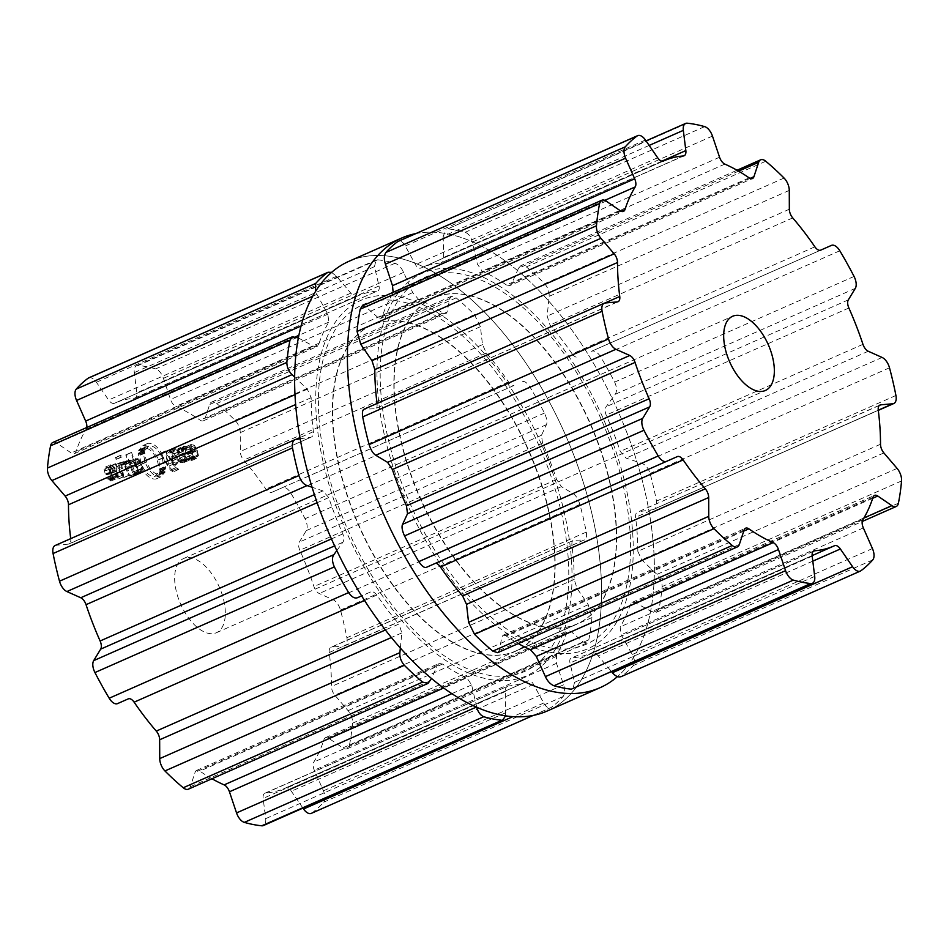 <?xml version="1.0" encoding="UTF-8"?>
<svg xmlns="http://www.w3.org/2000/svg" width="949" height="949" viewBox="0 0 949 949"><rect width="100%" height="100%" fill="white"/><g stroke="black" fill="none" stroke-linecap="round" stroke-linejoin="round"><path stroke-width="0.71" stroke-dasharray="4.75 3.56" d="M517.869 678.772A205.174 106.893 -113.8 0 1 316.266 415.698A205.174 106.893 -113.8 0 1 497.513 369.564A205.174 106.893 -113.8 0 1 517.869 678.772A205.174 106.893 -113.8 0 1 316.266 415.698A205.174 106.893 -113.8 0 1 497.513 369.564A205.174 106.893 -113.8 0 1 517.869 678.772M508.118 653.624A178.127 92.812 -113.8 0 1 355.911 518.332A178.127 92.812 -113.8 0 1 371.972 325.044A178.127 92.812 -113.8 0 1 528.795 450.55A178.127 92.812 -113.8 0 1 515.793 650.978A178.127 92.812 -113.8 0 1 508.118 653.624A178.127 92.812 -113.8 0 1 355.911 518.332A178.127 92.812 -113.8 0 1 371.972 325.044A178.127 92.812 -113.8 0 1 528.795 450.55A178.127 92.812 -113.8 0 1 515.793 650.978A178.127 92.812 -113.8 0 1 508.118 653.624M569.353 626.601A178.127 92.812 -113.8 0 1 417.157 491.309A178.127 92.812 -113.8 0 1 433.207 298.022A178.127 92.812 -113.8 0 1 590.029 423.527A178.127 92.812 -113.8 0 1 577.028 623.956A178.127 92.812 -113.8 0 1 569.353 626.601A178.127 92.812 -113.8 0 1 417.157 491.309A178.127 92.812 -113.8 0 1 433.207 298.022A178.127 92.812 -113.8 0 1 590.029 423.527A178.127 92.812 -113.8 0 1 577.028 623.956A178.127 92.812 -113.8 0 1 569.353 626.601M579.104 651.749A205.174 106.893 -113.8 0 1 377.5 388.675A205.174 106.893 -113.8 0 1 558.747 342.553A205.174 106.893 -113.8 0 1 579.104 651.749A205.174 106.893 -113.8 0 1 377.5 388.675A205.174 106.893 -113.8 0 1 558.747 342.553A205.174 106.893 -113.8 0 1 579.104 651.749M415.65 233.62A245.732 128.032 -113.8 0 1 615.735 406.053A245.732 128.032 -113.8 0 1 617.443 676.613A245.732 128.032 -113.8 0 0 615.735 406.053A245.732 128.032 -113.8 0 0 415.65 233.62M348.9 261.331A245.732 128.032 -113.8 0 1 565.236 434.464A245.732 128.032 -113.8 0 1 547.312 710.967A245.732 128.032 -113.8 0 0 565.236 434.464A245.732 128.032 -113.8 0 0 348.9 261.331M854.064 276.456L614.655 382.103A245.672 127.996 66.2 0 0 607.704 369.102A245.672 127.996 66.2 0 0 600.385 356.421C597.206 351.865 594.169 350.181 591.274 351.379L820.695 250.145M614.655 382.103C616.957 387.406 617.123 391.486 615.142 394.333L606.15 406.73C604.786 408.711 604.798 411.498 606.186 415.093A210.512 109.681 66.2 0 1 613.695 433.135A210.512 109.681 66.2 0 1 620.266 451.404L626.079 458.118L641.939 463.432C645.522 464.702 648.226 468.035 650.089 473.444A245.672 127.996 66.2 0 1 653.564 487.323A245.672 127.996 66.2 0 1 656.506 501.108C657.123 506.339 655.854 509.21 652.698 509.732L878.288 410.371M831.431 245.4L591.274 351.379M814.883 246.823L572.188 353.918C574.394 356.788 576.506 357.809 578.522 357.002M572.188 353.918A210.512 109.681 66.2 0 0 561.345 338.935A210.512 109.681 66.2 0 0 550.029 324.997L547.17 316.088L549.115 296.361C549.495 291.889 548.012 287.666 544.655 283.692A245.672 127.996 66.2 0 0 535.556 274.961A245.672 127.996 66.2 0 0 526.363 266.894L520.954 265.59L737.029 170.251M738.583 171.14L518.51 268.247L520.954 265.59M879.355 405.437L638.523 511.713L652.698 509.732L878.264 410.193M518.51 268.247L511.748 283.549L509.921 285.542L752.427 178.542M880.506 444.239L637.823 551.322A210.512 109.681 66.2 0 0 637.265 534.655A210.512 109.681 66.2 0 0 635.581 517.347C635.367 513.955 636.34 512.08 638.523 511.713L879.984 405.033M749.152 177.878L506.458 284.973L509.921 285.542M506.458 284.973A210.512 109.681 66.2 0 0 494.263 277.298A210.512 109.681 66.2 0 0 482.163 271.2L477.371 264.071L472.294 242.054C471.095 237.108 468.759 233.845 465.259 232.268A245.672 127.996 66.2 0 0 456.457 230.132A245.672 127.996 66.2 0 0 447.845 228.839L646.044 140.891M637.823 551.322L641.69 559.791L656.945 574.382C660.362 577.727 662.094 581.796 662.141 586.589A245.672 127.996 66.2 0 1 660.848 597.977A245.672 127.996 66.2 0 1 658.997 608.843L656.601 612.224L651.702 611.619L635.616 602.888L631.951 602.425L630.338 604.359A210.512 109.681 66.2 0 1 625.747 616.292A210.512 109.681 66.2 0 1 620.136 626.898L621.168 634.786L632.271 654.525C634.727 658.986 635.083 662.663 633.315 665.557A245.672 127.996 66.2 0 1 627.609 671.382A245.672 127.996 66.2 0 1 621.453 676.435L620.895 676.756M649.175 145.434L443.171 236.337L446.16 229.1M443.171 236.337L443.669 257.44C443.705 260.714 442.709 262.576 440.692 263.039L684.134 155.766M683.387 155.956L440.692 263.039A210.512 109.681 66.2 0 0 430.407 264.735A210.512 109.681 66.2 0 0 421.332 267.867A210.512 109.681 66.2 0 0 420.775 268.116C418.853 268.65 417.086 267.476 415.472 264.617L405.27 245.981C402.934 241.829 400.431 240.37 397.738 241.592M663.446 161.033L420.775 268.116L663.422 161.045M812.807 561.144L598.19 655.842L611.714 671.856M598.19 655.842C595.96 653.256 593.849 652.248 591.868 652.805L834.586 545.699M604.798 200.346L392.506 294.024L393.135 292.316M813.257 551.393L571.95 657.871A210.512 109.681 66.2 0 0 582.235 656.186A210.512 109.681 66.2 0 0 591.31 653.054A210.512 109.681 66.2 0 0 591.868 652.805L834.562 545.711M392.506 294.024A210.512 109.681 66.2 0 0 386.895 304.617A210.512 109.681 66.2 0 0 382.305 316.563L380.905 318.389L623.493 211.354M814.693 576.387L574.525 682.355L570.005 663.019C569.353 660.029 569.993 658.309 571.95 657.871L813.898 550.966M620.243 210.714L378.058 317.571L380.905 318.389M378.058 317.571L365.994 307.061L362.221 305.969M574.525 682.355L572.959 688.962M743.743 531.12L506.185 635.949A210.512 109.681 66.2 0 0 518.308 643.576M377.05 403.455A210.512 109.681 66.2 0 0 377.061 403.574C377.346 406.931 376.706 408.663 375.152 408.758L618.048 301.711M506.185 635.949L503.089 635.213L501.926 636.909L499.186 650.433L497.632 652.698M617.324 301.889L375.152 408.758L364.202 409.126M426.421 567.312L435.152 563.457M185.363 557.917A40.558 21.127 66.2 0 0 183.608 558.522A40.558 21.127 66.2 0 0 180.654 604.157A40.558 21.127 66.2 0 0 216.36 632.746A40.558 21.127 66.2 0 0 220.014 588.724A40.558 21.127 66.2 0 0 185.363 557.917M577.668 647.23A200.441 104.437 -113.8 0 1 380.703 390.229A200.441 104.437 -113.8 0 1 557.775 345.163A200.441 104.437 -113.8 0 1 577.668 647.23M88.684 377.892A10.819 5.635 -113.8 0 1 96.407 382.269L108.625 400.015A8.114 4.223 66.2 0 0 114.414 403.301A8.114 4.223 66.2 0 0 114.438 403.289A210.512 109.681 -113.8 0 1 115.007 403.04A210.512 109.681 -113.8 0 1 124.07 399.909A210.512 109.681 -113.8 0 1 134.355 398.212A8.114 4.223 66.2 0 0 135.102 398.034A8.114 4.223 66.2 0 0 136.81 392.839L134.307 372.613A10.819 5.635 -113.8 0 1 136.585 365.697A10.819 5.635 -113.8 0 1 138.234 365.46A245.672 127.996 -113.8 0 1 146.846 366.753A245.672 127.996 -113.8 0 1 155.648 368.888A10.819 5.635 -113.8 0 1 163.43 378.343L170.523 399.47A8.114 4.223 66.2 0 0 175.838 406.374A210.512 109.681 -113.8 0 1 187.926 412.471A210.512 109.681 -113.8 0 1 200.12 420.146A8.114 4.223 66.2 0 0 203.406 420.798A8.114 4.223 66.2 0 0 204.901 418.948L209.658 404.535A10.819 5.635 -113.8 0 1 211.651 402.079A10.819 5.635 -113.8 0 1 216.752 403.515A245.672 127.996 -113.8 0 1 225.945 411.581A245.672 127.996 -113.8 0 1 235.044 420.312A10.819 5.635 -113.8 0 1 240.251 432.649L240.311 451.487A8.114 4.223 66.2 0 0 243.703 460.17A210.512 109.681 -113.8 0 1 255.008 474.109A210.512 109.681 -113.8 0 1 265.85 489.091A8.114 4.223 66.2 0 0 271.663 492.401L282.411 487.667A10.819 5.635 -113.8 0 1 290.774 493.041A245.672 127.996 -113.8 0 1 298.093 505.71A245.672 127.996 -113.8 0 1 305.044 518.723A10.819 5.635 -113.8 0 1 306.278 530.621L299.303 542.128A8.114 4.223 66.2 0 0 299.848 550.266A210.512 109.681 -113.8 0 1 307.357 568.309A210.512 109.681 -113.8 0 1 313.941 586.577A8.114 4.223 66.2 0 0 319.232 593.516L333.087 599.721A10.819 5.635 -113.8 0 1 340.466 610.065A245.672 127.996 -113.8 0 1 343.941 623.944A245.672 127.996 -113.8 0 1 346.895 637.728A10.819 5.635 -113.8 0 1 344.795 645.771A10.819 5.635 -113.8 0 1 343.835 646.02L331.676 647.111A8.114 4.223 66.2 0 0 330.952 647.289A8.114 4.223 66.2 0 0 329.244 652.521A210.512 109.681 -113.8 0 1 330.928 669.828A210.512 109.681 -113.8 0 1 331.486 686.495A8.114 4.223 66.2 0 0 334.843 695.19L348.093 710.671A10.819 5.635 -113.8 0 1 352.53 723.209A245.672 127.996 -113.8 0 1 351.237 734.597A245.672 127.996 -113.8 0 1 349.386 745.463A10.819 5.635 -113.8 0 1 347.18 748.761A10.819 5.635 -113.8 0 1 342.838 747.907L328.757 738.286A8.114 4.223 66.2 0 0 325.507 737.646A8.114 4.223 66.2 0 0 324 739.52A210.512 109.681 -113.8 0 1 319.422 751.466A210.512 109.681 -113.8 0 1 313.799 762.071A8.114 4.223 66.2 0 0 314.321 770.197L323.419 790.814A10.819 5.635 -113.8 0 1 323.704 802.178A245.672 127.996 -113.8 0 1 317.986 808.002A245.672 127.996 -113.8 0 1 311.841 813.044A10.819 5.635 -113.8 0 1 311.284 813.376M302.956 808.109L291.343 791.241A8.114 4.223 66.2 0 0 285.554 787.967A8.114 4.223 66.2 0 0 285.53 787.978A210.512 109.681 -113.8 0 1 284.973 788.228A210.512 109.681 -113.8 0 1 275.898 791.359A210.512 109.681 -113.8 0 1 265.613 793.044A8.114 4.223 66.2 0 0 264.866 793.234A8.114 4.223 66.2 0 0 263.158 798.417L265.673 818.643A10.819 5.635 -113.8 0 1 263.383 825.559M211.971 778.749A210.512 109.681 -113.8 0 1 199.848 771.122A8.114 4.223 66.2 0 0 196.573 770.458A8.114 4.223 66.2 0 0 195.079 772.308L190.322 786.721A10.819 5.635 -113.8 0 1 188.329 789.188M128.305 698.855L117.569 703.6M55.184 545.485A10.819 5.635 -113.8 0 1 56.145 545.248L68.304 544.157A8.114 4.223 66.2 0 0 69.016 543.967A8.114 4.223 66.2 0 0 70.724 538.747A210.512 109.681 -113.8 0 1 70.712 538.629M52.8 442.495A10.819 5.635 -113.8 0 1 57.13 443.349L71.211 452.97A8.114 4.223 66.2 0 0 74.461 453.61A8.114 4.223 66.2 0 0 75.967 451.736A210.512 109.681 -113.8 0 1 80.558 439.79A210.512 109.681 -113.8 0 1 86.181 429.197A8.114 4.223 66.2 0 0 86.762 427.513M110.369 479.779L115.683 477.466L112.646 476.457L112.385 477.454L114.177 478.735L116.324 478.723L110.926 481.072L107.379 479.66L107.64 478.664L110.369 479.779L111.685 477.928L110.748 473.753L105.481 475.093L104.117 469.316L105.671 467.003L108.613 468.26L111.424 473.243L112.623 478.676L110.926 481.072L115.932 478.865L117.629 476.457L116.43 471.024L113.619 466.054L110.677 464.796L105.339 467.11L110.677 464.796L109.123 467.11L110.487 472.887L115.754 471.546L116.691 475.722L115.375 477.572L110.369 479.779M116.241 464.5L118.779 478.889L117.996 479.079L109.918 466.113L110.796 465.888L117.723 477.288L115.363 464.725L121.247 462.293L120.369 462.519L122.729 475.069L115.802 463.67L114.924 463.895L123.002 476.873L123.785 476.671L121.247 462.293M117.984 464.049L118.779 463.847L124.094 477.525L123.287 477.738L117.984 464.049L122.99 461.843L128.293 475.52L129.1 475.319L123.785 461.641L122.99 461.843M115.351 457.548L116.347 457.299L117.047 459.091L116.051 459.34L115.351 457.548L120.369 455.342L121.057 457.133L122.053 456.884L121.353 455.093L120.369 455.342M122.812 464.037L127.818 461.831L129.811 462.697L134.722 473.895L135.529 473.681L130.227 460.004L129.42 460.206L130.12 462.033L127.142 460.609L121.804 462.922L123.607 462.993L125.114 464.239L124.414 462.424L125.209 462.21L130.523 475.9L129.716 476.101L124.794 464.915L122.812 464.037L121.804 465.484L120.808 464.583L122.136 462.815L127.142 460.609L125.826 462.377L126.81 463.278L127.818 461.831L122.812 464.037M136.68 474.512L133.69 473.16L134.367 474.915L133.572 475.117L125.731 454.915L126.525 454.701L129.74 462.993L131.247 460.49L133.56 461.214L135.351 463.634L137.83 470.028L138.079 472.851L136.68 474.512L141.994 472.199L143.085 470.645L142.836 467.821L138.566 458.996L136.253 458.284L130.867 460.621L136.253 458.284L134.746 460.787L131.543 452.495L130.737 452.697L138.578 472.91L139.373 472.709L138.696 470.941L141.686 472.305L136.68 474.512M143.085 451.926L143.643 450.811L144.414 451.475L146.549 462.08C150.357 470.597 154.794 474.654 159.895 474.251L163.525 470.158L164.343 472.661L164.735 471.499L165.185 471.997L160.891 476.825L155.885 479.043L160.179 474.203L159.729 473.705L159.337 474.868L158.519 472.365L154.889 476.457C149.812 476.861 145.363 472.804 141.543 464.286L138.625 453.017L138.079 454.132L140.12 464.654C144.639 474.714 149.895 479.506 155.885 479.043L160.891 476.825C154.877 477.3 149.622 472.507 145.126 462.448L143.085 451.926L138.079 454.132M155.577 476.232L160.583 474.014L155.577 476.232M165.719 468.248L165.233 467.893L165.162 469.352L164.379 468.687L162.243 458.082C158.447 449.565 153.999 445.508 148.898 445.9L145.268 449.992L144.45 447.489L144.07 448.663L143.619 448.165L147.902 443.325L142.896 445.544L138.613 450.372L139.064 450.87L139.444 449.707L140.262 452.199L143.892 448.118C148.969 447.714 153.418 451.783 157.237 460.289L160.156 471.558L160.701 470.455L158.661 459.933C154.141 449.862 148.886 445.069 142.896 445.544L147.902 443.325C153.928 442.851 159.183 447.655 163.679 457.715L165.719 468.248L160.701 470.455M143.204 448.355L148.898 445.9L143.204 448.355M173.181 471.843L170.393 470.123L159.966 453.373L160.844 453.148L167.771 464.547L165.399 451.985L166.277 451.771L168.815 466.149L173.513 471.748L178.519 469.541L173.833 463.942L171.283 449.553L170.405 449.779L172.777 462.341L165.85 450.941L164.972 451.166L175.399 467.916L178.187 469.625M182.161 458.758L183.098 459.613L180.796 462.353L175.779 464.559C173.738 464.915 172.208 463.812 171.176 461.273L172.006 457.133L173.157 456.623L173.797 453.93L170.464 451.914L175.85 449.577L178.803 451.724L178.163 454.417L177.012 454.927C175.66 455.212 175.375 456.588 176.182 459.067L181.354 462.163L175.779 464.559L178.092 461.831L177.155 460.977L175.316 463.278L180.761 460.917L176.965 458.865L179.598 451.522L175.363 448.331L169.883 450.704L174.592 453.729L171.959 461.072L175.316 463.278L180.322 461.072L182.161 458.758L177.155 460.977M173.691 457.892L178.697 455.686L173.691 457.892M168.27 452.661L170.357 450.538L175.363 448.331L173.276 450.455L174.177 451.285L175.85 449.577L170.844 451.783L169.171 453.492L168.27 452.661L173.276 450.455M185.957 460.609L184.213 462.424L181.306 461.475L181.828 462.839L181.034 463.041L176.822 450.17L178.602 448.438L180.334 448.486L182.089 449.862L181.852 450.917L180.512 449.79L178.685 449.862L184.106 447.513L186.858 448.711L187.095 447.655L185.34 446.267L183.608 446.232L178.068 448.616L183.608 446.232L181.828 447.964L182.41 451.463L186.04 460.834L186.846 460.621L186.312 459.269L189.812 460.016L184.213 462.424L189.219 460.206L190.963 458.391L190.476 455.579L188.649 452.851L183.857 452.934L183.264 451.404L184.106 447.513L179.088 449.719L178.258 453.61L178.851 455.14L183.643 455.069L185.47 457.798L185.957 460.609L190.963 458.391M191.235 459.197L196.538 456.884L193.513 455.876L193.24 456.884L195.043 458.153L197.178 458.153L191.781 460.49L188.234 459.091L188.507 458.082L191.235 459.197L192.54 457.347L191.603 453.171L186.336 454.512L184.972 448.735L186.526 446.421L189.48 447.691L192.279 452.661L193.489 458.094L191.781 460.49L196.787 458.284L198.495 455.888L197.297 450.455L194.486 445.472L191.544 444.215L186.194 446.54L191.544 444.215L189.978 446.528L191.342 452.305L196.609 450.965L197.546 455.14L196.241 456.991L191.235 459.197M569.625 626.494A178.127 92.812 -113.8 0 1 417.418 491.191A178.127 92.812 -113.8 0 1 433.468 297.903A178.127 92.812 -113.8 0 1 590.29 423.408A178.127 92.812 -113.8 0 1 577.3 623.849A178.127 92.812 -113.8 0 1 569.625 626.494M344.795 645.771L584.003 540.04C586.257 539.922 587.028 537.264 586.304 532.092A245.672 127.996 66.2 0 0 583.362 518.308A245.672 127.996 66.2 0 0 579.886 504.417C578.131 498.972 575.924 495.414 573.243 493.741L561.405 486.647L556.624 479.494A210.512 109.681 66.2 0 0 550.052 461.214A210.512 109.681 66.2 0 0 542.543 443.183L541.476 435.271L546.446 424.654C547.526 422.198 546.861 418.331 544.453 413.076A245.672 127.996 66.2 0 0 537.502 400.075A245.672 127.996 66.2 0 0 530.183 387.394L290.774 493.041M135.102 398.034L377.05 291.129C379.007 290.691 379.647 288.971 378.995 285.981L374.475 266.645L376.041 260.038L377.655 259.824A245.672 127.996 66.2 0 1 386.255 261.117A245.672 127.996 66.2 0 1 395.057 263.241C398.663 264.771 401.51 267.82 403.598 272.375L412.696 292.612L418.521 299.291A210.512 109.681 66.2 0 1 430.621 305.376A210.512 109.681 66.2 0 1 442.815 313.051L445.911 313.787L447.074 312.091L449.814 298.567L451.368 296.302L456.161 297.867A245.672 127.996 66.2 0 1 465.354 305.934A245.672 127.996 66.2 0 1 474.453 314.677L480.419 326.681L482.495 344.629L486.386 353.087A210.512 109.681 66.2 0 1 497.703 367.014A210.512 109.681 66.2 0 1 508.545 381.996C510.692 384.891 512.46 386.077 513.848 385.543L282.411 487.667M522.579 381.688C524.572 380.893 527.11 382.803 530.183 387.394M513.848 385.543L271.663 492.401M343.835 646.02L584.003 540.04L573.848 540.242L330.952 647.289M331.676 647.111L573.848 540.242C572.294 540.337 571.654 542.069 571.939 545.426L329.244 652.521M347.18 748.761L586.779 643.031L588.795 639.816A245.672 127.996 66.2 0 0 590.646 628.95A245.672 127.996 66.2 0 0 591.939 617.562L588.25 604.703L577.016 588.333L574.181 579.412A210.512 109.681 66.2 0 0 573.623 562.745A210.512 109.681 66.2 0 0 571.939 545.426M586.779 643.031L583.006 641.939L570.942 631.429L568.095 630.611L566.695 632.437L324 739.52M533.35 715.38L551.262 707.408A245.672 127.996 66.2 0 0 557.407 702.355A245.672 127.996 66.2 0 0 563.125 696.53C564.987 693.589 565.141 689.686 563.576 684.834L556.494 663.327L556.494 654.976A210.512 109.681 66.2 0 0 562.105 644.383A210.512 109.681 66.2 0 0 566.695 632.437M134.355 398.212L377.05 291.129A210.512 109.681 66.2 0 0 366.765 292.814A210.512 109.681 66.2 0 0 357.69 295.946A210.512 109.681 66.2 0 0 357.132 296.195L114.438 403.289M331.557 272.387L336.575 276.289L350.81 293.158C353.04 295.744 355.151 296.752 357.132 296.195L114.414 403.301M311.841 813.044L551.262 707.408C548.569 708.63 546.066 707.171 543.73 703.019L533.528 684.383C531.914 681.524 530.147 680.35 528.225 680.884L285.53 787.978L528.225 680.884A210.512 109.681 66.2 0 1 527.668 681.133A210.512 109.681 66.2 0 1 518.593 684.265A210.512 109.681 66.2 0 1 508.308 685.961L264.866 793.234M298.342 337.939L313.384 346.112L317.049 346.575L318.662 344.641A210.512 109.681 66.2 0 1 323.253 332.708A210.512 109.681 66.2 0 1 328.864 322.102L327.832 314.214L315.4 291.616M265.613 793.044L508.308 685.961C506.292 686.424 505.295 688.286 505.331 691.56L505.556 715.831M476.789 707.278L471.629 684.929L466.837 677.8L443.717 688.001M300.157 438.735L310.477 437.287C312.66 436.92 313.633 435.045 313.419 431.653A210.512 109.681 66.2 0 1 311.735 414.345A210.512 109.681 66.2 0 1 311.177 397.678L307.31 389.209L294.629 377.073M196.573 770.458L439.079 663.458L442.542 664.027A210.512 109.681 66.2 0 0 454.737 671.702A210.512 109.681 66.2 0 0 466.837 677.8M439.079 663.458L437.252 665.451L431.498 678.452M68.304 544.157L311.319 437.05L69.016 543.967M400.348 648.001L401.83 632.912L398.971 624.003L385.401 629.982M336.824 550.574L342.85 542.27C344.214 540.289 344.202 537.502 342.814 533.907A210.512 109.681 66.2 0 1 335.305 515.865A210.512 109.681 66.2 0 1 328.734 497.596L322.921 490.882L312.055 487.24M357.726 597.621L370.478 591.998C372.494 591.191 374.606 592.212 376.812 595.082A210.512 109.681 66.2 0 0 387.655 610.065A210.512 109.681 66.2 0 0 398.971 624.003M370.478 591.998L361.652 595.889M115.754 471.546L110.748 473.753M110.487 472.887L105.481 475.093M112.385 477.454L107.379 479.66M112.646 476.457L107.64 478.664M123.785 476.671L118.779 478.889M123.002 476.873L117.996 479.079M114.924 463.895L109.918 466.113M115.802 463.67L110.796 465.888M122.729 475.069L117.723 477.288M120.369 462.519L115.363 464.725M123.785 461.641L118.779 463.847M129.1 475.319L124.094 477.525M128.293 475.52L123.287 477.738M121.353 455.093L116.347 457.299M122.053 456.884L117.047 459.091M121.057 457.133L116.051 459.34M126.81 463.278L121.804 465.484M125.826 462.377L120.808 464.583M130.12 462.033L125.114 464.239M129.42 460.206L124.414 462.424M130.227 460.004L125.209 462.21M135.529 473.681L130.523 475.9M134.722 473.895L129.716 476.101M138.696 470.941L133.69 473.16M139.373 472.709L134.367 474.915M138.578 472.91L133.572 475.117M130.737 452.697L125.731 454.915M131.543 452.495L126.525 454.701M134.746 460.787L129.74 462.993M143.56 452.27L138.554 454.476M143.643 450.811L138.625 453.017M144.414 451.475L139.408 453.681M144.343 452.839L139.337 455.046M144.829 453.195L139.823 455.401M163.525 470.158L158.519 472.365M163.987 470.668L158.981 472.875M163.631 471.76L158.625 473.966M164.343 472.661L159.337 474.868M164.735 471.499L159.729 473.705M165.185 471.997L160.179 474.203M145.268 449.992L140.262 452.199M144.817 449.482L139.811 451.7M145.173 448.403L140.155 450.609M144.45 447.489L139.444 449.707M144.07 448.663L139.064 450.87M143.619 448.165L138.613 450.372M165.233 467.893L160.227 470.099M165.162 469.352L160.156 471.558M164.379 468.687L159.373 470.894M164.45 467.323L159.444 469.53M163.975 466.979L158.969 469.197M164.972 451.166L159.966 453.373M165.85 450.941L160.844 453.148M172.777 462.341L167.771 464.547M170.405 449.779L165.399 451.985M171.283 449.553L166.277 451.771M173.833 463.942L168.815 466.149M178.032 468.272L173.015 470.479M178.519 469.541L173.513 471.748M174.177 451.285L169.171 453.492M177.522 456.196L172.516 458.414L177.522 456.196M183.098 459.613L178.092 461.831M186.312 459.269L181.306 461.475M186.846 460.621L181.828 462.839M186.04 460.834L181.034 463.041M187.095 447.655L182.089 449.862M186.858 448.711L181.852 450.917M183.857 452.934L178.851 455.14M196.609 450.965L191.603 453.171M191.342 452.305L186.336 454.512M193.24 456.884L188.234 459.091M193.513 455.876L188.507 458.082M507.857 653.742A178.127 92.812 -113.8 0 1 355.65 518.451A178.127 92.812 -113.8 0 1 371.7 325.151A178.127 92.812 -113.8 0 1 528.522 450.656A178.127 92.812 -113.8 0 1 515.532 651.097A178.127 92.812 -113.8 0 1 507.857 653.742M515.9 674.49A200.441 104.437 -113.8 0 1 318.935 417.477A200.441 104.437 -113.8 0 1 496.007 372.423A200.441 104.437 -113.8 0 1 515.9 674.49M110.843 471.523L110.108 468.865L111.175 466.066L114.034 467.869L115.303 470.384L105.825 473.729L110.298 472.59L109.028 470.075L105.956 468.355L110.962 466.137L106.169 468.284L105.09 471.072L105.825 473.729M136.727 465.864L135.565 461.843L136.632 459.589L139.1 460.941L142.148 468.806L141.081 471.06L138.613 469.708L136.727 465.864L131.721 468.071L133.607 471.914L136.348 473.171L141.354 470.965L136.075 473.266L137.142 471.012L135.992 466.991L134.094 463.148L131.377 461.89L136.632 459.589L131.626 461.795L130.559 464.049L131.721 468.071M186.668 453.503L189.67 455.757L188.721 458.936L186.431 458.367L184.308 454.097L186.668 453.503L179.302 456.315L181.425 460.573L183.715 461.143L189.148 458.794L183.715 461.143L184.664 457.976L181.662 455.71L186.668 453.503M191.698 450.941L190.963 448.284L192.042 445.496L194.889 447.287L196.158 449.802L186.692 453.148L191.152 452.009L189.883 449.494L186.811 447.774L191.817 445.567L187.036 447.703L185.957 450.502L186.692 453.148M115.303 470.384L110.298 472.59M184.308 454.097L179.302 456.315M196.158 449.802L191.152 452.009M839.806 250.773L600.385 356.421M855.31 288.366L615.142 394.333M848.323 299.872L606.15 406.73M848.881 308.01L606.186 415.093M862.961 344.321L620.266 451.404M792.723 217.914L550.029 324.997M868.252 351.249L626.079 458.118M789.343 209.231L547.17 316.088M882.107 357.453L641.939 463.432M789.271 190.393L549.115 296.361M889.498 367.797L650.089 473.444M784.064 178.056L544.655 283.692M895.927 395.472L656.506 501.108M765.772 161.247L526.363 266.894M750.054 178.4L511.748 283.549M878.276 410.253L635.581 517.347M724.858 164.118L482.163 271.2M883.863 452.922L641.69 559.791M719.556 157.214L477.371 264.071M897.113 468.415L656.945 574.382M712.462 136.087L472.294 242.054M901.55 480.953L662.141 586.589M704.668 126.62L465.259 232.268M898.406 503.207L658.997 608.843M687.266 123.204L447.845 228.839M863.922 517.976L651.702 611.619M872.7 498.272L635.616 602.888M661.868 161.164L443.669 257.44M873.033 497.264L630.338 604.359M862.819 519.803L620.136 626.898M863.341 527.929L621.168 634.786M657.657 157.759L415.472 264.617M872.439 548.546L632.271 654.525M645.427 140.001L405.27 245.981M872.736 559.91L633.315 665.557M860.873 570.788L621.453 676.435M621.085 211.2L382.305 316.563M812.19 556.161L570.005 663.019M606.162 201.093L365.994 307.061M604.964 303.004L377.061 403.574M744.099 530.052L501.926 636.909M739.342 544.465L499.186 650.433M605.165 302.98L364.997 408.96M544.453 413.076L305.044 518.723M546.446 424.654L306.278 530.621M541.476 435.271L299.303 542.128M542.543 443.183L299.848 550.266M508.545 381.996L265.85 489.091M556.624 479.494L313.941 586.577M486.386 353.087L243.703 460.17M561.405 486.647L319.232 593.516M482.495 344.629L240.311 451.487M573.243 493.741L333.087 599.721M480.419 326.681L240.251 432.649M579.886 504.417L340.466 610.065M474.453 314.677L235.044 420.312M586.304 532.092L346.895 637.728M456.161 297.867L216.752 403.515M449.814 298.567L209.658 404.535M447.074 312.091L204.901 418.948M442.815 313.051L200.12 420.146M574.181 579.412L331.486 686.495M418.521 299.291L175.838 406.374M577.016 588.333L334.843 695.19M412.696 292.612L170.523 399.47M588.25 604.703L348.093 710.671M403.598 272.375L163.43 378.343M591.939 617.562L352.53 723.209M395.057 263.241L155.648 368.888M588.795 639.816L349.386 745.463M377.655 259.824L138.234 365.46M583.006 641.939L342.838 747.907M374.475 266.645L134.307 372.613M570.942 631.429L328.757 738.286M378.995 285.981L136.81 392.839M556.494 654.976L313.799 762.071M556.494 663.327L314.321 770.197M350.81 293.158L108.625 400.015M563.576 684.834L323.419 790.814M336.575 276.289L96.407 382.269M563.125 696.53L323.704 802.178M543.73 703.019L512.887 716.637M316.729 294.475L312.684 296.266M533.528 684.383L291.343 791.241M327.832 314.214L301.035 326.029M328.864 322.102L298.852 335.341M295.744 336.717L86.181 429.197M318.662 344.641L75.967 451.736M505.331 691.56L263.158 798.417M313.384 346.112L71.211 452.97M505.829 712.663L265.673 818.643M297.298 337.381L57.13 443.349M471.629 684.929L451.866 693.648M307.31 389.209L294.973 394.654M311.177 397.678L295.625 404.535M442.542 664.027L199.848 771.122M313.419 431.653L299.955 437.596M296.076 439.304L70.724 538.747M437.252 665.451L195.079 772.308M430.49 680.753L190.322 786.721M296.302 439.268L56.145 545.248M401.83 632.912L391.403 637.514M322.921 490.882L314.404 494.643M328.734 497.596L317.132 502.709M376.812 595.082L364.57 600.492M342.814 533.907L331.45 538.913M342.85 542.27L334.617 545.9M116.691 475.722L111.685 477.928M110.226 472.234L105.22 474.441M109.123 467.11L104.117 469.316M113.619 466.054L108.613 468.26M116.43 471.024L111.424 473.243M117.629 476.457L112.623 478.676M114.177 478.735L109.171 480.941M114.094 477.477L109.088 479.684M128.613 460.787L123.607 462.993M131.46 465.461L126.454 467.667M129.811 462.697L124.794 464.915M138.566 458.996L133.56 461.214M140.369 461.428L135.351 463.634M141.804 464.571L136.786 466.778M142.836 467.821L137.83 470.028M143.085 470.645L138.079 472.851M146.549 462.08L141.543 464.286M145.126 462.448L140.12 464.654M162.243 458.082L157.237 460.289M163.679 457.715L158.661 459.933M175.399 467.916L170.393 470.123M176.075 467.501L171.069 469.708M177.641 468.367L172.635 470.574M176.182 459.067L171.176 461.273M177.012 454.927L172.006 457.133M178.163 454.417L173.157 456.623M178.803 451.724L173.797 453.93M179.598 451.522L174.592 453.729M176.965 458.865L171.959 461.072M182.41 451.463L177.404 453.669M181.828 447.964L176.822 450.17M185.34 446.267L180.334 448.486M185.518 447.584L180.512 449.79M183.264 451.404L178.258 453.61M186.312 452.317L181.306 454.524M188.649 452.851L183.643 455.069M190.476 455.579L185.47 457.798M197.546 455.14L192.54 457.347M191.093 451.653L186.087 453.859M189.978 446.528L184.972 448.735M194.486 445.472L189.48 447.691M197.297 450.455L192.279 452.661M198.495 455.888L193.489 458.094M195.043 458.153L190.025 460.36M194.948 456.896L189.942 459.102M110.108 468.865L105.09 471.072M114.034 467.869L109.028 470.075M135.565 461.843L130.559 464.049M139.1 460.941L134.094 463.148M140.998 464.773L135.992 466.991M142.148 468.806L137.142 471.012M138.613 469.708L133.607 471.914M189.67 455.757L184.664 457.976M186.431 458.367L181.425 460.573M184.996 455.864L179.978 458.07M190.963 448.284L185.957 450.502M194.889 447.287L189.883 449.494M515.793 650.978L577.028 623.956L515.793 650.978M371.972 325.044L433.207 298.022L371.972 325.044M656.601 612.224L862.238 521.487M631.951 602.425L874.539 495.39M421.332 267.867L663.327 161.081M591.31 653.054L812.13 555.616M503.089 635.213L745.594 528.202M216.36 632.746L765.392 390.478M183.608 558.522L732.64 316.254M211.651 402.079L451.368 296.302M203.406 420.798L445.911 313.787M136.585 365.697L376.041 260.038M325.507 737.646L568.095 630.611M115.007 403.04L357.69 295.946M284.973 788.228L527.668 681.133M74.461 453.61L317.049 346.575M515.532 651.097L577.3 623.849M371.7 325.151L433.468 297.903"/><path stroke-width="1.42" d="M589.507 691.323A245.732 128.032 -113.8 0 1 379.541 504.678A245.732 128.032 -113.8 0 1 401.688 238.033A245.732 128.032 -113.8 0 1 415.65 233.62A245.732 128.032 -113.8 0 0 401.688 238.033L348.9 261.331A245.732 128.032 -113.8 0 0 326.753 527.976A245.732 128.032 -113.8 0 0 536.719 714.621A245.732 128.032 -113.8 0 1 326.753 527.976A245.732 128.032 -113.8 0 1 348.9 261.331L401.688 238.033A245.732 128.032 -113.8 0 0 379.541 504.678A245.732 128.032 -113.8 0 0 589.507 691.323A245.732 128.032 -113.8 0 0 600.1 687.669A245.732 128.032 -113.8 0 1 589.507 691.323M617.443 676.613A245.732 128.032 -113.8 0 1 600.1 687.669L547.312 710.967A245.732 128.032 -113.8 0 1 536.719 714.621A245.732 128.032 -113.8 0 0 547.312 710.967L600.1 687.669A245.732 128.032 -113.8 0 0 617.443 676.613M847.113 263.454A245.672 127.996 -113.8 0 1 854.064 276.456A10.819 5.635 -113.8 0 1 855.31 288.366L848.323 299.872A8.114 4.223 66.2 0 0 848.881 308.01A210.512 109.681 -113.8 0 1 856.378 326.041A210.512 109.681 -113.8 0 1 862.961 344.321A8.114 4.223 66.2 0 0 868.252 351.249L882.107 357.453A10.819 5.635 -113.8 0 1 889.498 367.797A245.672 127.996 -113.8 0 1 892.973 381.688A245.672 127.996 -113.8 0 1 895.927 395.472A10.819 5.635 -113.8 0 1 893.816 403.515A10.819 5.635 -113.8 0 1 892.855 403.752L880.696 404.843A8.114 4.223 66.2 0 0 879.984 405.033A8.114 4.223 66.2 0 0 878.276 410.253A210.512 109.681 -113.8 0 1 879.96 427.572A210.512 109.681 -113.8 0 1 880.506 444.239A8.114 4.223 66.2 0 0 883.863 452.922L897.113 468.415A10.819 5.635 -113.8 0 1 901.55 480.953A245.672 127.996 -113.8 0 1 900.257 492.329A245.672 127.996 -113.8 0 1 898.406 503.207A10.819 5.635 -113.8 0 1 896.2 506.505A10.819 5.635 -113.8 0 1 891.87 505.651L877.789 496.03A8.114 4.223 66.2 0 0 874.539 495.39A8.114 4.223 66.2 0 0 873.033 497.264A210.512 109.681 -113.8 0 1 868.442 509.21A210.512 109.681 -113.8 0 1 862.819 519.803A8.114 4.223 66.2 0 0 863.341 527.929L872.439 548.546A10.819 5.635 -113.8 0 1 872.736 559.91A245.672 127.996 -113.8 0 1 867.018 565.734A245.672 127.996 -113.8 0 1 860.873 570.788A10.819 5.635 -113.8 0 1 860.316 571.108A10.819 5.635 -113.8 0 1 852.593 566.731L840.375 548.985A8.114 4.223 66.2 0 0 834.586 545.699A8.114 4.223 66.2 0 0 834.562 545.711A210.512 109.681 -113.8 0 1 833.993 545.96A210.512 109.681 -113.8 0 1 824.93 549.091A210.512 109.681 -113.8 0 1 814.645 550.788A8.114 4.223 66.2 0 0 813.898 550.966A8.114 4.223 66.2 0 0 812.19 556.161L814.693 576.387A10.819 5.635 -113.8 0 1 812.415 583.303A10.819 5.635 -113.8 0 1 810.766 583.54A245.672 127.996 -113.8 0 1 802.154 582.247A245.672 127.996 -113.8 0 1 793.352 580.112A10.819 5.635 -113.8 0 1 785.57 570.657L778.477 549.53A8.114 4.223 66.2 0 0 773.162 542.626A210.512 109.681 -113.8 0 1 761.074 536.529A210.512 109.681 -113.8 0 1 748.88 528.854A8.114 4.223 66.2 0 0 745.594 528.202A8.114 4.223 66.2 0 0 744.099 530.052L739.342 544.465A10.819 5.635 -113.8 0 1 737.349 546.921A10.819 5.635 -113.8 0 1 732.248 545.485A245.672 127.996 -113.8 0 1 723.055 537.419A245.672 127.996 -113.8 0 1 713.956 528.688A10.819 5.635 -113.8 0 1 708.749 516.351L708.689 497.513A8.114 4.223 66.2 0 0 705.297 488.83A210.512 109.681 -113.8 0 1 693.992 474.891A210.512 109.681 -113.8 0 1 683.15 459.909A8.114 4.223 66.2 0 0 677.337 456.599L666.589 461.333A10.819 5.635 -113.8 0 1 658.226 455.959A245.672 127.996 -113.8 0 1 650.907 443.29A245.672 127.996 -113.8 0 1 643.956 430.277A10.819 5.635 -113.8 0 1 642.722 418.379L649.697 406.872A8.114 4.223 66.2 0 0 649.152 398.734A210.512 109.681 -113.8 0 1 641.643 380.691A210.512 109.681 -113.8 0 1 635.059 362.423A8.114 4.223 66.2 0 0 629.768 355.484L615.913 349.279A10.819 5.635 -113.8 0 1 608.534 338.935A245.672 127.996 -113.8 0 1 605.059 325.056A245.672 127.996 -113.8 0 1 602.105 311.272A10.819 5.635 -113.8 0 1 604.205 303.229A10.819 5.635 -113.8 0 1 605.165 302.98L617.324 301.889A8.114 4.223 66.2 0 0 618.048 301.711A8.114 4.223 66.2 0 0 619.756 296.479A210.512 109.681 -113.8 0 1 618.072 279.172A210.512 109.681 -113.8 0 1 617.514 262.505A8.114 4.223 66.2 0 0 614.157 253.81L600.907 238.329A10.819 5.635 -113.8 0 1 596.47 225.791A245.672 127.996 -113.8 0 1 597.763 214.403A245.672 127.996 -113.8 0 1 599.614 203.537A10.819 5.635 -113.8 0 1 601.82 200.239A10.819 5.635 -113.8 0 1 606.162 201.093L620.243 210.714A8.114 4.223 66.2 0 0 623.493 211.354A8.114 4.223 66.2 0 0 625 209.48A210.512 109.681 -113.8 0 1 629.578 197.534A210.512 109.681 -113.8 0 1 635.201 186.929A8.114 4.223 66.2 0 0 634.679 178.803L625.581 158.186A10.819 5.635 -113.8 0 1 625.296 146.822A245.672 127.996 -113.8 0 1 631.014 140.998A245.672 127.996 -113.8 0 1 637.159 135.956A10.819 5.635 -113.8 0 1 637.716 135.624A10.819 5.635 -113.8 0 1 645.427 140.001L657.657 157.759A8.114 4.223 66.2 0 0 663.446 161.033A8.114 4.223 66.2 0 0 663.47 161.022A210.512 109.681 -113.8 0 1 664.027 160.772A210.512 109.681 -113.8 0 1 673.102 157.641A210.512 109.681 -113.8 0 1 683.387 155.956A8.114 4.223 66.2 0 0 684.134 155.766A8.114 4.223 66.2 0 0 685.842 150.583L683.327 130.357A10.819 5.635 -113.8 0 1 685.617 123.441A10.819 5.635 -113.8 0 1 687.266 123.204A245.672 127.996 -113.8 0 1 695.866 124.497A245.672 127.996 -113.8 0 1 704.668 126.62A10.819 5.635 -113.8 0 1 712.462 136.087L719.556 157.214A8.114 4.223 66.2 0 0 724.858 164.118A210.512 109.681 -113.8 0 1 736.958 170.203A210.512 109.681 -113.8 0 1 749.152 177.878A8.114 4.223 66.2 0 0 752.427 178.542A8.114 4.223 66.2 0 0 753.921 176.692L758.678 162.279A10.819 5.635 -113.8 0 1 760.671 159.812A10.819 5.635 -113.8 0 1 765.772 161.247A245.672 127.996 -113.8 0 1 774.965 169.313A245.672 127.996 -113.8 0 1 784.064 178.056A10.819 5.635 -113.8 0 1 789.271 190.393L789.343 209.231A8.114 4.223 66.2 0 0 792.723 217.914A210.512 109.681 -113.8 0 1 804.04 231.841A210.512 109.681 -113.8 0 1 814.883 246.823A8.114 4.223 66.2 0 0 820.695 250.145L831.431 245.4A10.819 5.635 -113.8 0 1 839.806 250.773A245.672 127.996 -113.8 0 1 847.113 263.454M734.384 315.661A40.558 21.127 66.2 0 0 732.64 316.254A40.558 21.127 66.2 0 0 729.674 361.901A40.558 21.127 66.2 0 0 765.392 390.478A40.558 21.127 66.2 0 0 769.046 346.468A40.558 21.127 66.2 0 0 734.384 315.661M637.159 135.956L397.738 241.592L637.716 135.624M397.738 241.592A245.672 127.996 66.2 0 0 391.593 246.645A245.672 127.996 66.2 0 0 385.875 252.47C384.013 255.411 383.859 259.314 385.424 264.166L392.506 285.673L393.135 292.316M621.453 676.435C618.665 677.705 615.652 676.471 612.425 672.711L611.714 671.856M812.415 583.303L571.345 689.176A245.672 127.996 66.2 0 1 562.745 687.883A245.672 127.996 66.2 0 1 553.943 685.759C550.337 684.229 547.49 681.18 545.402 676.625L536.304 656.388L530.479 649.709A210.512 109.681 66.2 0 1 518.379 643.624A210.512 109.681 66.2 0 1 518.308 643.576M599.614 203.537L360.205 309.184L362.221 305.969L601.82 200.239M360.205 309.184A245.672 127.996 66.2 0 0 358.354 320.05A245.672 127.996 66.2 0 0 357.061 331.438L360.75 344.297L371.984 360.667L374.819 369.588A210.512 109.681 66.2 0 0 375.377 386.255A210.512 109.681 66.2 0 0 377.05 403.455M737.349 546.921L497.632 652.698L492.839 651.133A245.672 127.996 66.2 0 1 483.646 643.066A245.672 127.996 66.2 0 1 474.547 634.323L468.581 622.319L466.505 604.371L462.614 595.913A210.512 109.681 66.2 0 1 451.297 581.986A210.512 109.681 66.2 0 1 440.455 567.004C438.308 564.109 436.54 562.923 435.152 563.457L677.337 456.599M602.105 311.272L362.696 416.908C361.972 411.736 362.743 409.078 364.997 408.96M362.696 416.908A245.672 127.996 66.2 0 0 365.638 430.692A245.672 127.996 66.2 0 0 369.114 444.583C370.869 450.028 373.076 453.586 375.757 455.259L387.595 462.353L392.376 469.506A210.512 109.681 66.2 0 0 398.948 487.786A210.512 109.681 66.2 0 0 406.457 505.817L407.524 513.729L402.554 524.346C401.474 526.802 402.139 530.669 404.547 535.924A245.672 127.996 66.2 0 0 411.498 548.925A245.672 127.996 66.2 0 0 418.817 561.606C421.89 566.197 424.428 568.107 426.421 567.312L666.589 461.333M533.35 715.38L311.284 813.376A10.819 5.635 -113.8 0 1 303.573 808.999L302.956 808.109M505.556 715.831L502.84 719.9L263.383 825.559A10.819 5.635 -113.8 0 1 261.734 825.796A245.672 127.996 -113.8 0 1 253.134 824.503A245.672 127.996 -113.8 0 1 244.332 822.38A10.819 5.635 -113.8 0 1 236.538 812.913L229.444 791.786A8.114 4.223 66.2 0 0 224.142 784.882A210.512 109.681 -113.8 0 1 212.042 778.797A210.512 109.681 -113.8 0 1 211.971 778.749M431.498 678.452L428.046 683.41L188.329 789.188A10.819 5.635 -113.8 0 1 183.228 787.753A245.672 127.996 -113.8 0 1 174.035 779.687A245.672 127.996 -113.8 0 1 164.936 770.944A10.819 5.635 -113.8 0 1 159.729 758.607L159.657 739.769A8.114 4.223 66.2 0 0 156.277 731.086A210.512 109.681 -113.8 0 1 144.96 717.159A210.512 109.681 -113.8 0 1 134.117 702.177A8.114 4.223 66.2 0 0 128.305 698.855L117.569 703.6A10.819 5.635 -113.8 0 1 109.194 698.227A245.672 127.996 -113.8 0 1 101.887 685.546A245.672 127.996 -113.8 0 1 94.936 672.544A10.819 5.635 -113.8 0 1 93.69 660.634L100.677 649.128A8.114 4.223 66.2 0 0 100.12 640.99A210.512 109.681 -113.8 0 1 92.622 622.959A210.512 109.681 -113.8 0 1 86.039 604.679A8.114 4.223 66.2 0 0 80.748 597.751L66.893 591.547A10.819 5.635 -113.8 0 1 59.502 581.203A245.672 127.996 -113.8 0 1 56.027 567.312A245.672 127.996 -113.8 0 1 53.073 553.528A10.819 5.635 -113.8 0 1 55.184 545.485L295.186 439.589L300.157 438.735M70.712 538.629A210.512 109.681 -113.8 0 1 69.04 521.428A210.512 109.681 -113.8 0 1 68.494 504.761A8.114 4.223 66.2 0 0 65.137 496.078L51.887 480.585A10.819 5.635 -113.8 0 1 47.45 468.047A245.672 127.996 -113.8 0 1 48.743 456.671A245.672 127.996 -113.8 0 1 50.594 445.793A10.819 5.635 -113.8 0 1 52.8 442.495L292.399 336.776L298.342 337.939M86.762 427.513A8.114 4.223 66.2 0 0 85.659 421.071L76.561 400.454A10.819 5.635 -113.8 0 1 76.264 389.09A245.672 127.996 -113.8 0 1 81.982 383.266A245.672 127.996 -113.8 0 1 88.127 378.212A10.819 5.635 -113.8 0 1 88.684 377.892L328.105 272.244L331.557 272.387M315.4 291.616L315.685 283.443A245.672 127.996 66.2 0 1 321.391 277.618A245.672 127.996 66.2 0 1 327.547 272.565L328.105 272.244M502.84 719.9L261.734 825.796M294.629 377.073L292.055 374.618C288.638 371.273 286.906 367.204 286.859 362.411A245.672 127.996 66.2 0 1 288.152 351.023A245.672 127.996 66.2 0 1 290.003 340.157L292.399 336.776M476.706 706.946C477.905 711.892 480.241 715.155 483.741 716.732A245.672 127.996 66.2 0 0 492.543 718.868A245.672 127.996 66.2 0 0 501.155 720.161M428.046 683.41L422.637 682.106L183.228 787.753M312.055 487.24L307.061 485.568C303.478 484.298 300.774 480.965 298.911 475.556A245.672 127.996 66.2 0 1 295.436 461.677A245.672 127.996 66.2 0 1 292.494 447.892C291.877 442.661 293.146 439.79 296.302 439.268M400.348 648.001L399.885 652.639C399.505 657.111 400.988 661.334 404.345 665.308A245.672 127.996 66.2 0 0 413.444 674.039A245.672 127.996 66.2 0 0 422.637 682.106M361.652 595.889L357.726 597.621C354.831 598.819 351.794 597.135 348.615 592.579L109.194 698.227M348.615 592.579A245.672 127.996 66.2 0 1 341.296 579.898A245.672 127.996 66.2 0 1 334.345 566.897C332.043 561.594 331.877 557.514 333.858 554.667L336.824 550.574M892.855 403.752L878.264 410.193M758.678 162.279L738.583 171.14M880.696 404.843L879.355 405.437M753.921 176.692L750.054 178.4M891.87 505.651L863.922 517.976M683.327 130.357L649.175 145.434M877.789 496.03L872.7 498.272M685.842 150.583L661.868 161.164M625.296 146.822L385.875 252.47M852.593 566.731L612.425 672.711M625.581 158.186L385.424 264.166M840.375 548.985L812.807 561.144M634.679 178.803L392.506 285.673M635.201 186.929L604.798 200.346M814.645 550.788L813.257 551.393M625 209.48L621.085 211.2M810.766 583.54L571.345 689.176M793.352 580.112L553.943 685.759M596.47 225.791L357.061 331.438M785.57 570.657L545.402 676.625M600.907 238.329L360.75 344.297M778.477 549.53L536.304 656.388M614.157 253.81L371.984 360.667M773.162 542.626L530.479 649.709M617.514 262.505L374.819 369.588M748.88 528.854L743.743 531.12M619.756 296.479L604.964 303.004M732.248 545.485L492.839 651.133M713.956 528.688L474.547 634.323M608.534 338.935L369.114 444.583M708.749 516.351L468.581 622.319M615.913 349.279L375.757 455.259M708.689 497.513L466.505 604.371M629.768 355.484L387.595 462.353M705.297 488.83L462.614 595.913M635.059 362.423L392.376 469.506M683.15 459.909L440.455 567.004M649.152 398.734L406.457 505.817M649.697 406.872L407.524 513.729M642.722 418.379L402.554 524.346M658.226 455.959L418.817 561.606M643.956 430.277L404.547 535.924M327.547 272.565L88.127 378.212M315.685 283.443L76.264 389.09M512.887 716.637L303.573 808.999M312.684 296.266L76.561 400.454M301.035 326.029L85.659 421.071M298.852 335.341L295.744 336.717M290.003 340.157L50.594 445.793M483.741 716.732L244.332 822.38M286.859 362.411L47.45 468.047M476.362 707.088L236.538 812.913M292.055 374.618L51.887 480.585M451.866 693.648L229.444 791.786M294.973 394.654L65.137 496.078M443.717 688.001L224.142 784.882M295.625 404.535L68.494 504.761M299.955 437.596L296.076 439.304M292.494 447.892L53.073 553.528M404.345 665.308L164.936 770.944M298.911 475.556L59.502 581.203M399.885 652.639L159.729 758.607M307.061 485.568L66.893 591.547M391.403 637.514L159.657 739.769M314.404 494.643L80.748 597.751M385.401 629.982L156.277 731.086M317.132 502.709L86.039 604.679M364.57 600.492L134.117 702.177M331.45 538.913L100.12 640.99M334.617 545.9L100.677 649.128M333.858 554.667L93.69 660.634M334.345 566.897L94.936 672.544M878.288 410.371L893.816 403.515M737.029 170.251L760.671 159.812M862.238 521.487L896.2 506.505M646.044 140.891L685.617 123.441M663.327 161.081L664.027 160.772M620.895 676.756L860.316 571.108M812.13 555.616L833.993 545.96M364.202 409.126L604.205 303.229"/></g></svg>
